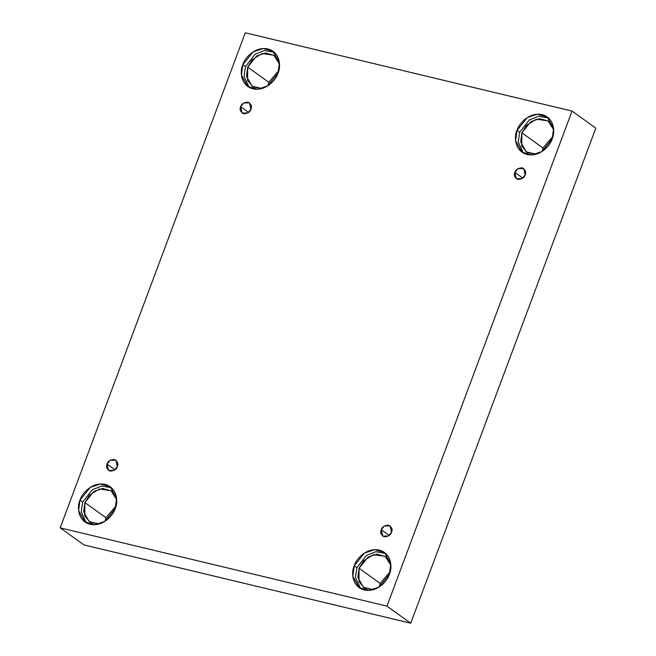 <?xml version="1.0" encoding="UTF-8"?>
<svg xmlns="http://www.w3.org/2000/svg" width="656" height="656" viewBox="0 0 656 656"><rect width="100%" height="100%" fill="white"/><g stroke="black" fill="none" stroke-linecap="round" stroke-linejoin="round"><path stroke-width="0.98" d="M240.678 106.723L242.13 113.078L247.943 112.906L250.945 109.175C250.207 111.996 247.771 113.529 243.638 113.767C240.35 111.75 239.358 109.396 240.678 106.723C241.416 103.902 243.852 102.369 247.984 102.131C251.281 104.148 252.265 106.493 250.945 109.175L249.493 102.82L243.679 102.992L240.678 106.723L248.624 112.414L240.678 106.723M107.076 464.071L108.519 470.434L114.341 470.254L117.334 466.531C116.604 469.352 114.169 470.877 110.028 471.115C106.739 469.097 105.755 466.752 107.076 464.071C107.814 461.25 110.249 459.717 114.382 459.479C117.67 461.496 118.654 463.849 117.334 466.531L115.891 460.168L110.069 460.34L107.076 464.071L115.013 469.77L107.076 464.071M381.275 529.753L382.719 536.116L388.541 535.936L391.534 532.213C390.796 535.034 388.36 536.559 384.227 536.797C380.939 534.779 379.955 532.434 381.275 529.753C382.005 526.932 384.441 525.399 388.582 525.161C391.87 527.178 392.854 529.531 391.534 532.213L390.09 525.85L384.268 526.022L381.275 529.753L389.213 535.452L381.275 529.753M514.878 172.397L516.329 178.76L522.143 178.588L525.144 174.857C524.406 177.678 521.971 179.211 517.838 179.449C514.542 177.432 513.558 175.078 514.878 172.397C515.616 169.584 518.051 168.051 522.184 167.813C525.481 169.83 526.465 172.175 525.144 174.857L523.693 168.502L517.879 168.674L514.878 172.397L522.816 178.096L514.878 172.397M84.878 502.594L83.673 511.721L89.224 521.676L99.204 523.972L90.225 522.324L84.772 515.993L84.878 502.594L89.446 495.149L99.302 488.999L111.02 490.672L116.694 499.601L111.331 490.885L102.697 488.458L93.882 491.41L84.878 502.594L105.985 517.74L84.878 502.594M104.993 521.299L105.985 517.74L104.993 521.299M80.007 500.143L78.622 510.573L84.968 521.955L94.833 524.718L104.919 521.348L115.194 508.572C113.726 514.575 103.271 527.153 90.143 524.3C77.219 520.913 77.121 505.809 80.007 500.143C81.483 494.14 91.93 481.561 105.058 484.415C117.982 487.802 118.088 502.906 115.194 508.572L116.579 498.142L110.233 486.76L100.368 483.997L90.29 487.367L80.007 500.143L82.681 502.061L80.007 500.143M86.362 522.84L81.229 511.795L82.681 502.061L81.229 511.795L86.362 522.84M247.697 67.125L246.484 76.252L252.043 86.207L262.023 88.503L253.044 86.854L247.583 80.524L247.697 67.125L252.265 59.68L262.121 53.53L273.839 55.202L279.513 64.132L274.142 55.416L265.516 52.988L256.693 55.94L247.697 67.125L268.804 82.271L247.697 67.125M267.812 85.829L268.804 82.271L267.812 85.829M242.818 64.673L241.441 75.104L247.788 86.485L257.652 89.249L267.73 85.879L278.013 73.103C276.537 79.105 266.082 91.684 252.962 88.831C240.039 85.444 239.932 70.34 242.818 64.673C244.294 58.671 254.749 46.092 267.878 48.946C280.793 52.332 280.899 67.437 278.013 73.103L279.399 62.673L273.044 51.291L263.179 48.528L253.101 51.898L242.818 64.673L245.5 66.592L242.818 64.673M249.182 87.371L244.048 76.326L245.5 66.592L244.048 76.326L249.182 87.371M521.897 132.807L520.684 141.934L526.243 151.889L536.214 154.185L527.244 152.536L521.782 146.206L521.897 132.807L526.465 125.362L536.321 119.212L548.031 120.884L553.705 129.814L548.342 121.098L539.708 118.67L530.893 121.622L521.897 132.807L543.004 147.953L521.897 132.807M542.012 151.511L543.004 147.953L542.012 151.511M517.018 130.355L515.632 140.786L521.987 152.167L531.852 154.931L541.93 151.561L552.213 138.785C550.737 144.787 540.282 157.366 527.162 154.513C514.238 151.126 514.132 136.022 517.018 130.355C518.494 124.353 528.949 111.774 542.069 114.628C554.992 118.014 555.099 133.119 552.213 138.785L553.598 128.355L547.243 116.973L537.379 114.21L527.301 117.58L517.018 130.355L519.691 132.274L517.018 130.355M523.381 153.053L518.24 142.008L519.691 132.274L518.24 142.008L523.381 153.053M359.078 568.268L357.873 577.403L363.424 587.358L373.403 589.654L364.424 588.006L358.963 581.675L359.078 568.268L363.645 560.831L373.502 554.681L385.22 556.354L390.894 565.283L385.531 556.567L376.897 554.14L368.073 557.092L359.078 568.268L380.185 583.422L359.078 568.268M379.193 586.981L380.185 583.422L379.193 586.981M354.207 565.825L352.821 576.255L359.168 587.637L369.033 590.4L379.111 587.03L389.393 574.254C387.926 580.257 377.471 592.835 364.342 589.982C351.419 586.595 351.313 571.491 354.207 565.825C355.675 559.822 366.13 547.243 379.258 550.097C392.181 553.484 392.288 568.588 389.393 574.254L390.779 563.824L384.432 552.442L374.568 549.679L364.49 553.049L354.207 565.825L356.88 567.743L354.207 565.825M360.562 588.522L355.429 577.477L356.88 567.743L355.429 577.477L360.562 588.522M410.73 623.2L595.82 128.141L572.04 111.077L386.942 606.128L410.73 623.2L386.942 606.128L60.18 527.859L245.27 32.8L572.04 111.077L595.82 128.141L410.73 623.2L83.96 544.923L60.18 527.859L83.96 544.923L410.73 623.2M386.942 606.128L572.04 111.077L245.27 32.8L60.18 527.859L386.942 606.128M116.022 505.94L105.985 517.74L116.022 505.94M278.833 70.471L268.804 82.271L278.833 70.471M553.033 136.153L543.004 147.953L553.033 136.153M390.213 571.622L380.185 583.422L390.213 571.622M385.712 553.484L375.913 551.712L366.458 555.435L356.88 567.743L366.458 555.435L375.913 551.712L385.712 553.484M548.531 118.014L538.732 116.243L529.277 119.966L519.691 132.274L529.277 119.966L538.732 116.243L548.531 118.014M274.331 52.332L264.532 50.561L255.077 54.284L245.5 66.592L255.077 54.284L264.532 50.561L274.331 52.332M111.512 487.802L101.713 486.03L92.258 489.753L82.681 502.061L92.258 489.753L101.713 486.03L111.512 487.802"/></g></svg>
